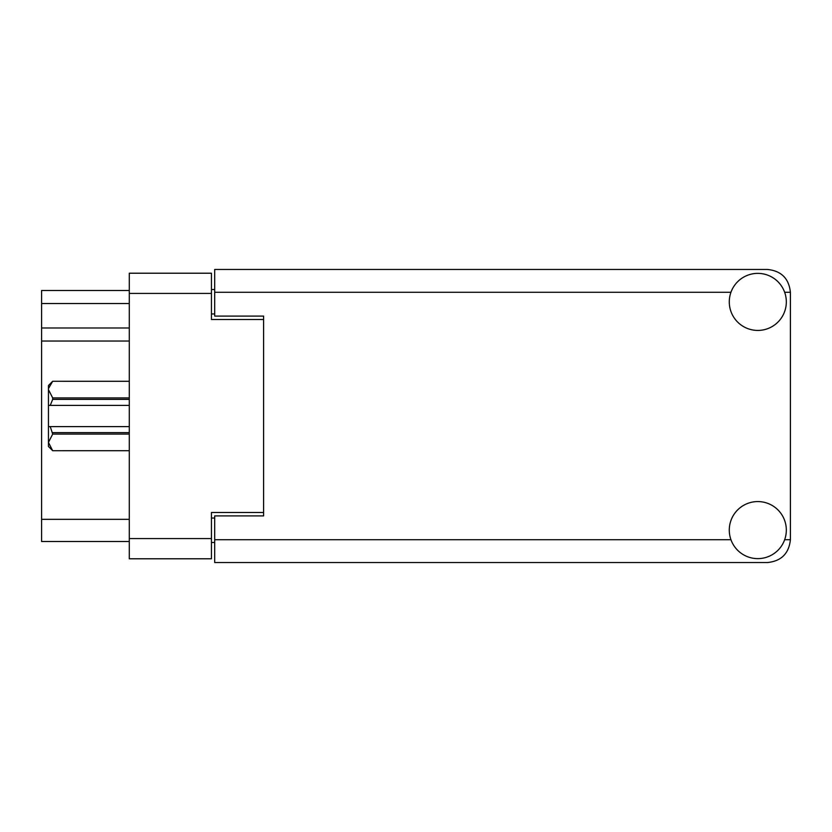 <?xml version="1.0" encoding="UTF-8"?>
<svg xmlns="http://www.w3.org/2000/svg" width="832" height="832" viewBox="0 0 832 832"><rect width="100%" height="100%" fill="white"/><g stroke="black" fill="none" stroke-linecap="round" stroke-linejoin="round"><path stroke-width="1.25" d="M263.598 515.913L263.598 512.491L211.442 512.491L211.442 558.782L129.293 558.782L129.293 273.218L211.442 273.218L211.442 319.509L263.598 319.509L263.598 316.087L263.598 515.913L214.698 515.913L214.698 539.718L730.943 539.718M214.698 542.485L211.442 542.485M211.442 289.515L214.698 289.515M129.293 303.534L41.6 303.534L41.6 290.493L129.293 290.493M129.293 541.507L41.6 541.507L41.6 519.334L129.293 519.334M129.293 341.026L41.6 341.026L41.6 519.334M41.6 303.534L41.6 327.985L129.293 327.985M41.6 341.026L41.6 327.985M757.796 558.626A28.527 28.527 0 0 0 786.323 530.098A28.527 28.527 0 0 0 757.796 501.571A28.527 28.527 0 0 0 729.279 530.098A28.527 28.527 0 0 0 757.796 558.626M757.796 330.429A28.527 28.527 0 0 0 786.323 301.902A28.527 28.527 0 0 0 757.796 273.374A28.527 28.527 0 0 0 729.279 301.902A28.527 28.527 0 0 0 757.796 330.429M263.598 316.087L214.698 316.087L214.698 269.464L767.582 269.464C781.342 270.92 788.944 278.522 790.4 292.282L790.4 539.718C788.944 553.478 781.342 561.08 767.582 562.536L214.698 562.536L214.698 539.718M129.293 434.086L52.686 434.086L50.232 426.598L129.293 426.598M52.686 432.619L129.293 432.619M129.293 399.381L52.686 399.381L50.232 405.402L48.443 405.402L48.443 389.605L52.686 397.914L129.293 397.914M52.686 399.381L52.686 397.914M50.232 426.598L48.443 426.598L48.443 442.395L52.686 450.715L129.293 450.705M52.686 434.086L48.443 442.395L48.443 446.482L52.686 450.715L129.293 450.715M129.293 381.295L52.686 381.285L48.537 388.44M48.443 389.605L48.443 385.518L52.686 381.285L129.293 381.285M48.443 405.402L48.443 426.598M129.293 405.402L50.232 405.402M129.293 538.574L211.442 538.574M211.442 293.426L129.293 293.426M211.442 518.034L214.698 518.034M214.698 313.966L211.442 313.966M784.659 539.718L790.4 539.718M790.4 292.282L784.659 292.282M730.943 292.282L214.698 292.282"/></g></svg>
